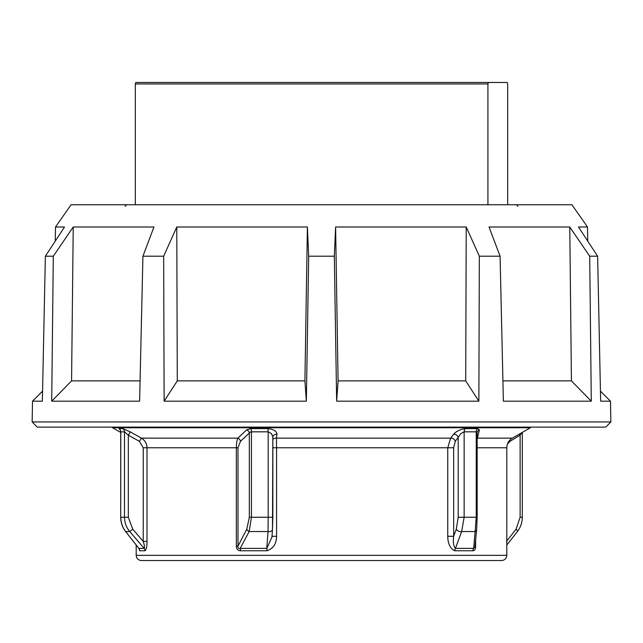 <?xml version="1.0" encoding="UTF-8"?>
<svg xmlns="http://www.w3.org/2000/svg" width="643" height="643" viewBox="0 0 643 643"><rect width="100%" height="100%" fill="white"/><g stroke="black" fill="none" stroke-linecap="round" stroke-linejoin="round"><path stroke-width="0.96" d="M587.75 241.133L587.501 226.995L571.932 204.763L71.068 204.763L55.499 226.995L55.25 241.133M42.559 391.129L32.512 401.176L32.15 421.937L37.246 427.121L605.754 427.121L610.85 421.937L610.488 401.176L600.441 391.129M610.85 421.937L32.15 421.937M587.501 226.995L578.483 226.995L597.628 256.211L600.65 401.176L610.488 401.176M597.628 256.211L589.703 256.211L569.77 226.995L571.426 380.881L591.287 401.176L589.703 256.211M569.77 226.995L489.042 226.995L500.077 256.211L503.381 401.176L591.287 401.176M500.077 256.211L479.332 256.211L466.223 226.995L465.717 380.881L478.874 401.176L479.332 256.211M466.223 226.995L335.606 226.995L338.081 380.881L336.651 401.176L478.874 401.176M336.651 401.176L334.32 256.211L308.68 256.211L307.394 226.995L304.919 380.881L306.349 401.176L308.68 256.211M164.126 401.176L163.668 256.211L176.777 226.995L177.283 380.881L164.126 401.176L306.349 401.176M163.668 256.211L142.923 256.211L153.958 226.995L73.23 226.995L53.297 256.211L45.372 256.211L64.517 226.995L55.499 226.995M73.23 226.995L71.574 380.881L51.713 401.176L139.619 401.176L142.923 256.211M51.713 401.176L53.297 256.211M32.512 401.176L42.35 401.176L45.372 256.211M338.081 380.881L465.717 380.881M502.922 380.881L571.426 380.881M177.283 380.881L304.919 380.881M176.777 226.995L307.394 226.995M71.574 380.881L140.078 380.881M335.606 226.995L334.32 256.211M487.924 204.763L487.924 83.944L488.455 82.465L135.85 82.465L135.319 83.944L135.319 204.763M488.455 82.465L507.15 82.465L507.681 83.944L507.681 204.763M272.849 447.769L276.578 447.769L276.418 438.14L276.948 434.258C276.787 431.164 273.701 429.283 267.697 428.616L250.81 428.616L246.639 429.87L237.886 438.14C237.002 439.667 236.487 442.874 236.335 447.769L236.335 546.116C236.479 549.13 237.894 550.681 240.57 550.77L267.03 550.77C273.299 548.583 276.482 543.753 276.578 536.286L276.578 447.769L447.753 447.769L447.753 536.286L453.653 536.286L453.653 447.769L455.268 441.347L460.87 433.591L464.142 431.831L476.238 431.831L477.154 432.868L477.154 517.253L477.146 433.077M120.354 430.046L120.715 431.927L124.477 431.831L124.477 517.253C124.565 522.646 126.317 527.413 129.733 531.552L144.193 548.391A3.705 3.528 -90 0 1 145.021 550.77C146.395 549.524 147.062 546.397 147.006 541.39L147.006 447.769C146.837 443.525 144.98 440.318 141.436 438.14L130.368 431.927L122.7 428.616L118.987 428.616L120.064 429.886M122.7 428.616A3.705 3.553 90 0 1 124.477 431.831L128.319 435.142L130.368 431.927M118.987 428.616A3.705 3.617 90 0 1 120.796 431.831L120.707 517.253C120.78 522.59 122.387 527.316 125.538 531.456A3.705 0.997 142 0 0 125.674 531.552L129.733 531.552L132.739 529.165L143.228 541.39C144.498 545.336 144.82 547.667 144.193 548.391L138.856 548.391L125.674 531.552C122.5 527.413 120.868 522.646 120.796 517.253L128.319 517.253L128.319 435.142L139.394 441.347L143.228 447.769L143.228 541.39L147.006 541.39M250.199 432.16L251.445 431.831A3.705 1.262 90 0 0 250.81 428.616M143.228 447.769L237.998 447.769L240.45 441.347L249.331 433.077L249.331 517.253L246.791 529.165A3.705 2.588 -153.6 0 0 249.146 531.552L268.027 531.552L266.773 548.391L240.193 548.391L249.146 531.552L251.445 517.253L251.445 431.831L268.179 431.831L271.507 433.591L272.849 437.144L272.479 529.422A3.705 2.459 4 0 0 272.479 529.414A3.705 2.459 4 0 0 272.479 529.165L272.841 517.253L268.179 517.253L268.027 531.552A3.705 2.459 4 0 0 272.479 529.422L271.941 537.202L266.773 548.391A3.705 1.093 -90 0 1 267.03 550.77M240.57 550.77A3.705 1.616 -90 0 0 240.193 548.391C238.529 548.889 237.797 548.133 237.998 546.116L236.335 546.116M271.941 537.162L271.981 536.286L276.578 536.286M474.992 546.654L473.65 548.391A3.705 3.03 -90 0 0 472.943 550.77C474.655 550.689 475.555 549.138 475.627 546.116L475.121 546.116M507.415 444.128L510.003 441.347L520.123 435.142L522.012 432.57M138.96 548.616L139.708 550.77L145.021 550.77M141.388 560.535L501.612 560.535C504.763 560.23 506.491 558.502 506.805 555.351L136.195 555.351C136.509 558.502 138.237 560.23 141.388 560.535M473.409 560.535L169.591 560.535M477.154 439.089L479.413 429.87L477.636 428.616L465.428 428.616C460.34 429.275 456.393 431.156 453.58 434.258L450.639 438.14A3.705 2.958 -143 0 1 455.268 441.347M447.753 536.286C447.858 543.753 450.213 548.583 454.826 550.77A3.705 2.668 90 0 1 455.445 548.391C453.54 546.116 452.937 542.081 453.653 536.286L456.289 529.165A3.705 2.242 -159.7 0 0 461.642 531.552L464.142 517.253L458.194 517.253L456.289 529.165M510.003 441.347A3.705 1.342 58.5 0 1 509.594 440.407M522.204 517.253L520.123 517.253L520.123 435.142A3.705 1.342 58.4 0 1 519.616 433.953M477.154 447.769L506.805 447.769C506.941 443.574 508.79 440.359 512.358 438.14L477.653 438.14A3.705 3.464 11.9 0 0 477.154 438.381M479.413 429.87A3.705 3.432 10.9 0 0 477.194 432.369A3.705 3.432 10.9 0 0 477.194 432.385A3.705 3.432 10.9 0 0 477.146 432.747M477.636 428.616A3.705 2.789 -90 0 0 476.238 431.831L476.961 432.16M453.58 434.258A3.705 2.958 -143.1 0 1 458.194 437.465L458.194 517.253M272.849 439.523A3.705 3.239 -171.9 0 1 276.418 438.14L450.639 438.14L447.753 447.769L453.653 447.769M455.445 548.391L461.642 531.552L475.145 531.552L473.65 548.391L455.445 548.391M476.238 431.831L476.238 517.253L475.145 531.552A3.705 2.837 5.3 0 0 476.664 529.494A3.705 2.837 5.3 0 0 476.664 529.43M240.45 441.347A3.705 3.167 48.4 0 0 237.886 438.14L141.436 438.14L139.394 441.347M250.183 432.168L249.331 433.077A3.705 3.127 45.8 0 0 246.639 429.87M272.849 437.071A3.705 3.239 -172 0 1 272.857 436.959A3.705 3.239 -172 0 1 272.865 436.951A3.705 3.239 -172 0 1 276.948 434.258M125.538 531.448L138.856 548.391A3.705 3.633 -90 0 1 139.708 550.77M139.073 548.68L138.639 548.109M517.446 531.472A3.705 0.997 -142 0 0 517.462 531.456A3.705 0.997 -142 0 0 516.08 529.165L506.515 541.39M135.319 83.944L487.924 83.944M474.968 546.839L476.664 529.494L477.154 517.253L464.142 517.253L464.142 431.831A3.705 2.572 -90 0 1 465.428 428.616M267.697 428.616A3.705 0.964 90 0 1 268.179 431.831L268.179 517.253L249.331 517.253M475.627 546.116L475.627 540.297M120.707 432.409L112.662 427.764L530.338 427.764L531.038 427.121M454.826 550.77L472.943 550.77M520.123 517.253L516.08 529.165M246.791 529.165L237.998 546.116L237.998 447.769M132.739 529.165L128.319 517.253M517.92 206.242L516.433 204.763M125.08 206.242L126.567 204.763M120.707 431.927L120.707 517.253M272.857 437.007L272.849 517.253M522.293 432.409L522.293 517.253C522.22 522.59 520.613 527.316 517.462 531.456L506.805 545.071M136.195 545.071L136.195 555.351M112.662 427.764L111.962 427.121M512.358 438.14L530.338 427.764M506.805 447.769L506.805 555.351M477.154 432.868L477.194 432.385M271.973 536.286L271.941 537.202"/></g></svg>
